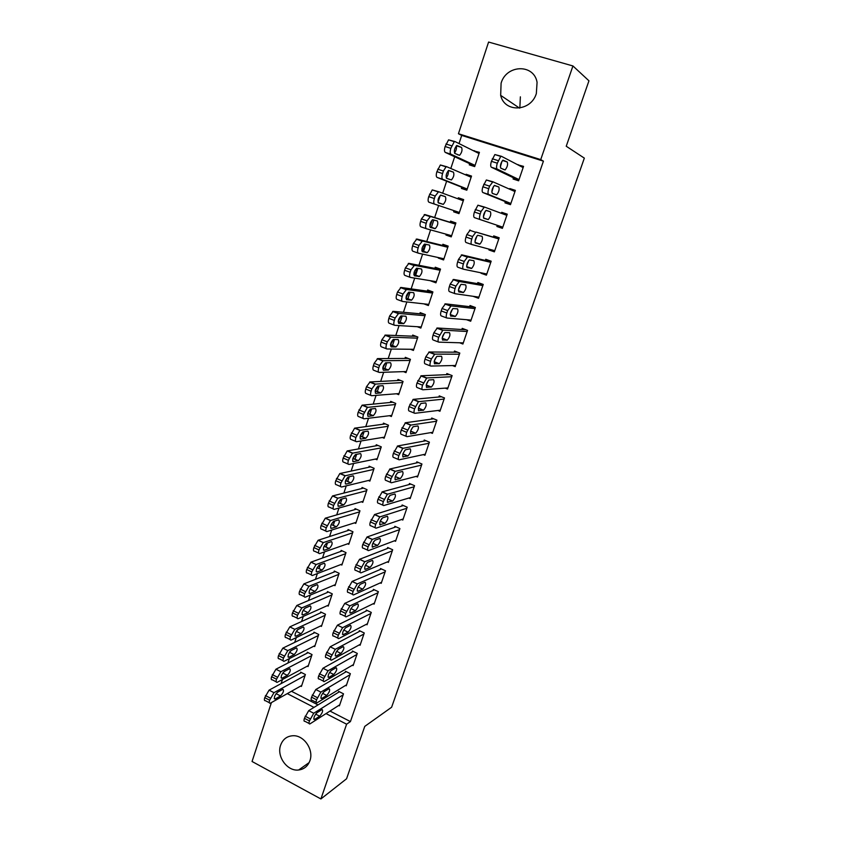 <?xml version="1.0" encoding="UTF-8"?>
<svg xmlns="http://www.w3.org/2000/svg" width="841" height="841" viewBox="0 0 841 841"><rect width="100%" height="100%" fill="white"/><g stroke="black" fill="none" stroke-linecap="round" stroke-linejoin="round"><path stroke-width="1.26" d="M519.843 108.026L520.369 96.841M536.337 93.561C530.944 111.821 504.495 112.915 500.668 95.369L501.099 83.175C506.345 64.515 533.993 63.632 537.073 82.344L536.337 93.561M309.898 760.748C307.838 766.204 304.085 769.284 298.639 769.999C287.307 771.575 276.374 756.385 280.642 745.126C282.891 739.165 287.065 736.033 293.162 735.728C304.116 735.202 314.04 749.941 309.898 760.748M329.998 711.076L350.434 721.578L543.423 161.146L461.698 135.422L459.018 143.569M454.687 156.741L450.808 168.494M446.624 181.204L442.671 193.199M438.624 205.488L434.66 217.525M433.872 219.911L431.37 227.501M430.581 229.898L426.755 241.504M425.872 244.205L423.454 251.533M422.603 254.108L418.923 265.283M417.935 268.3L415.612 275.364M414.697 278.129L411.154 288.873M410.061 292.205L407.822 298.997M406.844 301.951L403.438 312.284M402.25 315.922L400.095 322.45M399.065 325.583L395.796 335.506M394.503 339.438L392.432 345.714M391.338 349.026L388.206 358.539M386.807 362.776L384.821 368.8M383.675 372.29L380.679 381.404M379.186 385.924L377.283 391.706M376.074 395.365L373.204 404.079M371.617 408.884L369.798 414.424M368.537 418.25L365.793 426.587M364.111 431.675L362.366 436.973M361.052 440.968L358.434 448.915M356.668 454.277L354.997 459.344M353.63 463.496L351.139 471.076M349.278 476.71L347.69 481.536M346.261 485.856L343.895 493.057M341.951 498.965L340.426 503.559M338.955 508.038L336.705 514.881M334.676 521.052L333.236 525.425M331.701 530.051L329.567 536.526M327.454 542.96L326.087 547.113M324.51 551.896L322.492 558.025M320.295 564.71L318.991 568.632M317.372 573.573L315.47 579.344M310.287 595.081L308.5 600.506M303.254 616.432L301.572 621.52M296.274 637.615L294.707 642.366M289.346 658.64L287.885 663.055M282.471 679.496L281.125 683.596M461.698 135.422L458.44 133.73L488.589 42.05L572.931 65.955L540.731 159.611L458.44 133.73M572.931 65.955L588.952 80.82L566.235 146.239L584.337 158.129L391.622 707.239L364.763 726.382L346.566 778.777L320.905 798.95L252.048 761.483L271.401 702.613M461.814 187.249L461.425 188.426L466.808 190.203L471.517 176.063L466.124 174.297L465.893 174.991M505.357 201.651L504.957 202.839L510.476 204.668L515.365 190.36L509.814 188.552L509.604 189.183M451.375 236.521L445.94 235.028L451.249 236.878L455.896 222.949L450.566 221.12L450.177 222.287M445.94 235.028L446.214 234.219M494.508 251.448L488.915 249.956L494.371 251.848L499.176 237.772L493.699 235.901L493.299 237.067M488.915 249.956L489.189 249.178M436.269 281.84L430.697 280.915L435.943 282.828L440.505 269.109L435.239 267.228L434.86 268.374M478.897 297.167L473.136 296.337L478.518 298.292L483.249 284.437L477.846 282.502L477.446 283.648M417.252 326.707L420.857 328.074L425.357 314.576L420.164 312.621L419.785 313.756M459.628 342.771L462.907 344.022L467.564 330.376L462.224 328.379L461.846 329.514M403.459 371.627L406.003 372.637L410.44 359.338L405.299 357.33L404.931 358.445M445.215 388.121L447.538 389.036L452.122 375.601L446.855 373.551L446.476 374.666M389.415 415.717L391.38 416.526L395.743 403.428L390.676 401.367L390.308 402.461M430.624 432.642L432.4 433.378L436.921 420.143L431.717 418.03L431.338 419.133M375.38 459.081L376.968 459.754L381.267 446.855L376.263 444.742L375.906 445.814M416.053 476.416L417.504 477.036L421.951 464.011L416.81 461.835L416.432 462.928M361.451 501.762L362.776 502.35L367.012 489.641L362.061 487.475L361.704 488.526M401.609 519.507L402.818 520.043L407.202 507.207L402.124 504.989L401.756 506.061M347.648 543.791L348.794 544.306L352.968 531.785L348.069 529.567L347.722 530.618M387.323 561.935L388.353 562.408L392.673 549.762L387.659 547.491L387.291 548.542M334.014 585.189L335.012 585.662L339.123 573.32L334.287 571.05L333.951 572.08M373.204 603.722L374.108 604.143L378.366 591.686L373.404 589.362L373.047 590.403M320.547 625.977L321.43 626.408L325.488 614.245L320.705 611.933L320.368 612.952M359.275 644.879L360.074 645.268L364.258 632.989L359.359 630.624L359.012 631.644M307.259 666.177L308.048 666.566L312.043 654.582L307.312 652.227L306.986 653.226M345.525 685.426L346.24 685.793L350.371 673.694L345.525 671.276L345.178 672.285M291.459 691.27L318.014 704.916M338.723 705.483L339.396 705.83L343.496 693.825L338.681 691.386L338.345 692.385M300.679 686.056L301.425 686.435L305.388 674.535L300.689 672.159L300.363 673.147M352.379 665.231L353.125 665.599L357.288 653.415L352.421 651.029L352.074 652.048M313.882 646.151L314.713 646.561L318.739 634.492L313.987 632.159L313.651 633.157M366.213 624.379L367.065 624.779L371.28 612.416L366.361 610.072L366.003 611.102M327.265 605.657L328.2 606.109L332.279 593.862L327.475 591.57L327.128 592.59M380.237 582.908L381.204 583.349L385.493 570.808L380.5 568.505L380.143 569.557M340.815 564.563L341.877 565.057L346.019 552.632L341.152 550.392L340.805 551.423M394.45 540.805L395.564 541.299L399.906 528.568L394.86 526.319L394.503 527.381M354.534 522.85L355.754 523.407L359.959 510.792L355.039 508.595L354.692 509.646M408.81 498.051L410.135 498.618L414.55 485.688L409.43 483.491L409.073 484.574M368.4 480.505L369.851 481.126L374.119 468.321L369.136 466.187L368.779 467.249M423.328 454.624L424.926 455.286L429.404 442.156L424.232 440.022L423.864 441.115M382.392 437.488L384.148 438.224L388.479 425.22L383.443 423.139L383.075 424.221M437.919 410.482L439.938 411.291L444.49 397.961L439.254 395.88L438.876 396.984M396.447 393.767L398.666 394.66L403.06 381.467L397.961 379.428L397.593 380.531M452.469 365.562L455.191 366.613L459.817 353.073L454.508 351.054L454.129 352.179M410.408 349.278L413.404 350.434L417.872 337.041L412.7 335.065L412.332 336.179M466.566 319.717L470.687 321.241L475.375 307.491L470.003 305.525L469.614 306.671M423.843 303.853L428.374 305.535L432.905 291.932L401.01 287.454L397.509 291.995L396.721 294.403C395.89 297.336 396.006 299.007 397.078 299.428L402.229 301.351M427.291 291.144L427.67 290.008L432.905 291.932M486.676 274.397L480.999 273.23L486.413 275.165L491.176 261.194L485.741 259.291L485.341 260.458M443.785 259.259L438.287 258.061L443.564 259.943L448.169 246.119L442.871 244.268L442.492 245.414M502.403 228.31L496.905 226.492L502.392 228.353L507.239 214.161L501.73 212.321L501.383 213.33M496.905 226.492L497.304 225.325M459.007 213.603L453.656 211.816L458.997 213.625L463.675 199.601L458.313 197.803L457.977 198.823M453.656 211.816L454.035 210.66M513.473 177.798L513.073 178.996L518.624 180.794L523.544 166.371L517.888 164.847M469.656 163.659L469.267 164.847L474.671 166.592L479.423 152.337L473.872 150.959M543.423 161.146L540.731 159.611M350.434 721.578L346.608 724.196L320.905 798.95M287.296 693.625L313.998 707.386M326.045 713.599L346.608 724.196M507.176 214.35L501.73 212.321M463.622 199.769L458.313 197.803M515.165 190.939L509.814 188.552M471.349 176.557L466.124 174.297M523.218 167.338L517.972 164.605M479.149 153.178L473.998 150.613M339.732 704.832L309.93 723.901C308.92 724.175 308.763 723.186 309.446 720.926L313.725 713.252L343.149 694.824M339.386 691.744L308.7 710.656L313.725 713.252M314.66 719.423L314.46 719.528C313.315 718.33 314.124 716.069 316.91 712.737L322.114 709.489C323.238 710.677 322.439 712.926 319.696 716.217L314.66 719.423L313.746 718.96M309.057 723.449L304.915 721.284C303.906 721.557 303.738 720.569 304.41 718.309L308.7 710.656M301.467 672.548L269.078 690.146L264.747 697.652C264.095 699.891 264.316 700.9 265.399 700.669L269.33 702.719M301.751 685.447L270.287 703.223C269.204 703.454 268.994 702.445 269.646 700.206L273.977 692.679L305.062 675.523M275.217 698.945L280.526 695.949C283.364 692.763 284.153 690.545 282.881 689.294L277.393 692.322C274.513 695.528 273.714 697.767 275.007 699.039L274.219 698.429M346.576 684.784L317.078 702.813C316.048 703.097 315.88 702.077 316.584 699.754L320.852 692.101L350.024 674.703M346.271 671.654L315.796 689.525L320.852 692.101M321.735 698.482L321.577 698.566C320.389 697.336 321.209 695.055 324.006 691.744L329.125 688.684C330.282 689.904 329.483 692.154 326.718 695.444L321.735 698.482L320.841 698.03M316.184 702.351L312.032 700.217C310.991 700.5 310.823 699.481 311.517 697.157L315.796 689.525M353.472 664.59L324.279 681.557C323.228 681.851 323.049 680.8 323.764 678.424L328.043 670.792L356.941 654.435M353.199 651.418L322.955 668.248L328.043 670.792M328.863 677.373L328.736 677.436C327.538 676.175 328.337 673.893 331.154 670.582L336.19 667.722C337.367 668.963 336.579 671.223 333.803 674.503L328.863 677.373L327.99 676.931M323.365 681.094L319.212 678.992C318.14 679.276 317.961 678.235 318.676 675.849L322.955 668.248M308.132 652.637L275.932 669.215L271.601 676.7C270.939 679.002 271.159 680.033 272.274 679.801L276.205 681.82M308.374 665.578L277.194 682.324C276.09 682.566 275.869 681.536 276.531 679.234L280.862 671.728L311.706 655.581M282.05 678.193L287.328 675.365C290.177 672.19 290.954 669.962 289.661 668.679L284.247 671.517C281.346 674.713 280.558 676.973 281.882 678.267L281.073 677.688M314.849 632.579L282.839 648.138L278.508 655.591C277.835 657.946 278.066 659.008 279.212 658.766L283.144 660.763M315.049 645.562L284.153 661.268C283.018 661.51 282.797 660.458 283.47 658.093L287.801 650.619L318.403 635.491M289.861 651.754L290.555 650.976M288.936 657.273L294.171 654.624C297.031 651.449 297.809 649.21 296.484 647.906L291.144 650.545C288.232 653.751 287.454 656.012 288.799 657.336L287.979 656.8M360.421 644.248L331.543 660.132C330.45 660.437 330.282 659.365 331.007 656.916L335.286 649.315L363.911 634.019M360.19 631.023L330.166 646.792L335.286 649.315M336.043 656.096L335.958 656.138C334.729 654.855 335.527 652.563 338.355 649.252L343.317 646.592C344.516 647.864 343.727 650.146 340.941 653.415L336.043 656.096L335.202 655.686M330.608 659.67L326.434 657.599C325.341 657.893 325.152 656.81 325.887 654.372L330.166 646.792M367.412 623.749L338.849 638.55C337.746 638.855 337.556 637.751 338.313 635.249L342.581 627.67L370.934 613.446M367.244 610.492L337.43 625.178L342.581 627.67M343.286 634.661L343.233 634.692C341.982 633.368 342.771 631.065 345.609 627.764L350.487 625.305C351.717 626.608 350.928 628.9 348.142 632.159L343.286 634.661L342.466 634.261M337.903 638.088L333.719 636.038C332.594 636.343 332.405 635.239 333.152 632.726L337.43 625.178M321.619 612.374L289.798 626.881L285.477 634.314C284.784 636.742 285.025 637.825 286.192 637.583L290.134 639.549M321.767 625.399L291.165 640.054C289.998 640.306 289.767 639.223 290.471 636.795L294.792 629.341L325.141 615.265M296.463 631.118L297.788 629.615M295.874 636.206L301.067 633.725C303.948 630.561 304.715 628.311 303.359 626.976L298.103 629.425C295.18 632.621 294.403 634.892 295.78 636.238L294.949 635.743M328.442 592.032L296.82 605.478L292.489 612.879C291.785 615.36 292.027 616.485 293.225 616.232L297.178 618.167M328.537 605.089L298.229 618.682C297.041 618.934 296.799 617.82 297.514 615.328L301.835 607.906L331.943 594.881M303.223 610.188L304.947 608.222M302.865 614.971L308.016 612.668C310.907 609.515 311.664 607.255 310.287 605.888L305.115 608.138C302.171 611.323 301.404 613.604 302.813 614.992L301.972 614.529M374.466 603.113L346.229 616.8C345.083 617.115 344.905 615.98 345.662 613.404L349.93 605.867L378.008 592.726M374.35 589.814L344.747 603.386L349.93 605.867M350.581 613.057L350.56 613.068C349.288 611.712 350.077 609.399 352.926 606.109L357.719 603.849C358.97 605.194 358.192 607.486 355.386 610.745L350.581 613.057L349.793 612.679M345.252 616.337L341.057 614.319C339.911 614.624 339.711 613.488 340.479 610.913L344.747 603.386M335.328 571.544L303.885 583.896L299.564 591.276C298.839 593.82 299.091 594.976 300.321 594.713L304.284 596.626M335.349 584.632L305.346 597.142C304.137 597.404 303.885 596.258 304.61 593.704L308.931 586.303L338.776 574.35M310.098 589.057L312.106 586.724M309.909 593.567L315.018 591.454C317.919 588.311 318.676 586.03 317.278 584.632L312.179 586.692C309.225 589.867 308.458 592.159 309.887 593.578L309.046 593.157L309.887 593.578M381.562 582.308L353.63 594.892C352.484 595.186 352.305 594.019 353.083 591.391L357.299 583.896L385.136 571.848M381.509 568.979L352.127 581.436L357.341 583.875M357.93 591.286C356.647 589.909 357.425 587.575 360.263 584.295L365.036 582.214C366.277 583.622 365.499 585.935 362.713 589.152L357.93 591.286L357.173 590.929M352.663 594.429L348.426 592.432C347.28 592.716 347.081 591.549 347.859 588.931L352.127 581.436M342.266 550.897L310.96 562.166L306.681 569.504C305.956 572.101 306.208 573.278 307.438 573.047L311.443 574.939M342.224 564.027L312.505 575.444C311.275 575.686 311.033 574.508 311.769 571.901L316.048 564.553L345.672 553.662M322.071 570.082L322.092 570.072C324.983 566.96 325.73 564.668 324.342 563.207L319.254 565.089C316.321 568.253 315.575 570.566 317.004 572.006L322.071 570.082L317.068 567.728L319.296 565.068M388.721 561.357L361.073 572.816C359.937 573.057 359.769 571.859 360.558 569.21L364.731 561.756L392.316 550.823M388.742 547.985L359.57 559.297L364.815 561.714M365.341 569.346C364.079 567.906 364.857 565.562 367.654 562.314L372.416 560.411C373.635 561.872 372.857 564.195 370.103 567.381L365.341 569.346L364.616 569.01M360.148 572.395L355.838 570.387C354.702 570.618 354.513 569.41 355.301 566.771L359.57 559.297M395.922 540.248L368.579 550.571C367.454 550.76 367.296 549.52 368.085 546.839L372.216 539.438L399.549 529.63M396.037 526.844L367.065 536.989L372.342 539.386M372.805 547.228C371.564 545.735 372.332 543.381 375.107 540.164L379.859 538.44C381.047 539.954 380.279 542.287 377.556 545.452L372.121 546.923M374.077 541.099L373.383 542.161M367.696 550.172L363.301 548.174C362.177 548.353 362.008 547.102 362.797 544.432L367.065 536.989M403.186 518.971L376.137 528.148C375.033 528.285 374.876 527.002 375.685 524.3L379.764 516.942L406.834 508.279M403.396 505.546L374.613 514.513L379.932 516.868M380.332 524.942C379.123 523.396 379.88 521.021 382.623 517.825L387.354 516.29C388.521 517.856 387.764 520.211 385.062 523.344L379.68 524.658M381.825 518.498L380.616 520.369M375.296 527.78L370.828 525.772C369.714 525.909 369.556 524.616 370.355 521.914L374.613 514.513M410.503 497.546L383.748 505.546C382.666 505.63 382.518 504.306 383.338 501.572L387.365 494.266L414.182 486.771M410.829 484.09L382.235 491.848L387.585 494.182M387.922 502.476C386.723 500.868 387.48 498.482 390.192 495.317L394.902 493.972C396.048 495.591 395.302 497.956 392.631 501.068L387.312 502.214M389.541 495.833L388.016 498.261M382.97 505.21L378.418 503.202C377.315 503.275 377.167 501.951 377.977 499.228L382.235 491.848M417.872 475.953L391.433 482.766C390.361 482.797 390.235 481.43 391.054 478.666L395.039 471.402L421.572 465.094M418.345 462.487L389.909 469.005L395.302 471.307M395.564 479.833C394.397 478.172 395.144 475.764 397.825 472.631L402.513 471.475C403.648 473.157 402.892 475.533 400.263 478.624L394.997 479.591M397.267 473.052L395.512 475.932M390.708 482.45L386.061 480.453C384.978 480.474 384.842 479.107 385.651 476.353L389.909 469.005M425.294 454.193L399.181 459.806C398.119 459.775 398.003 458.366 398.823 455.58L402.765 448.358L429.036 443.26M425.945 440.726L397.646 445.982L403.07 448.253M403.27 457.01C402.124 455.286 402.871 452.868 405.52 449.756L410.187 448.8C411.291 450.534 410.545 452.931 407.948 455.99L402.744 456.789M405.026 450.114L403.102 453.394M398.497 459.512L393.777 457.515C392.705 457.483 392.579 456.074 393.399 453.288L397.646 445.982M432.779 432.274L406.981 436.647C405.94 436.563 405.835 435.112 406.666 432.306L410.555 425.125L436.542 421.246M433.641 418.807L405.457 422.76L410.913 425.01M411.039 433.998C409.914 432.221 410.66 429.783 413.278 426.692L417.924 425.945C419.007 427.743 418.261 430.15 415.696 433.189L410.566 433.809M412.826 427.028L410.776 430.655M406.361 436.395L401.546 434.398C400.484 434.303 400.369 432.852 401.21 430.035L405.457 422.76M440.316 410.187L414.855 413.309C413.814 413.173 413.73 411.68 414.571 408.831L418.419 401.693L444.111 399.076M441.451 396.752L413.32 399.359L418.807 401.577M418.871 410.807C417.777 408.968 418.513 406.508 421.089 403.449L425.725 402.902C426.786 404.763 426.04 407.191 423.507 410.198L418.44 410.639M420.668 403.764L418.524 407.717M414.287 413.089L409.378 411.091C408.337 410.934 408.232 409.441 409.073 406.602L413.32 399.359M447.917 387.922L422.781 389.782C421.762 389.583 421.688 388.048 422.539 385.178L426.776 377.945L451.743 376.726M449.399 374.539L421.246 375.769L426.776 377.945M426.776 387.428C425.693 385.525 426.429 383.054 428.973 380.006L433.578 379.68C434.618 381.593 433.882 384.043 431.37 387.039L426.387 387.28M428.553 380.321L426.355 384.579M422.287 389.583L417.273 387.585C416.242 387.386 416.158 385.84 417.01 382.981L421.246 375.769M349.267 530.114L318.098 540.279L313.861 547.554C313.125 550.182 313.367 551.402 314.587 551.223L318.676 553.115M349.141 543.265L319.685 553.588C318.476 553.777 318.234 552.558 318.981 549.93L323.207 542.634L352.621 532.837M324.069 546.24L326.529 543.275M324.163 550.287L329.241 548.521C332.09 545.431 332.836 543.128 331.47 541.615L326.392 543.318C323.491 546.461 322.744 548.784 324.163 550.287L323.365 549.919M356.332 509.173L325.278 518.203L321.104 525.446C320.358 528.095 320.589 529.357 321.798 529.22L325.961 531.123M356.111 522.356L326.928 531.565C325.73 531.701 325.499 530.45 326.255 527.791L330.429 520.537L359.612 511.843M331.154 524.574L333.793 521.315M331.375 528.39L336.442 526.802C339.259 523.743 339.995 521.42 338.65 519.854L333.583 521.378C330.713 524.5 329.977 526.834 331.375 528.39L330.618 528.043M363.47 488.085L332.521 495.959L328.4 503.16C327.643 505.84 327.864 507.134 329.062 507.049L333.309 508.952M363.133 501.289L334.224 509.362C333.036 509.457 332.815 508.153 333.583 505.473L337.704 498.261L366.655 490.702M338.324 502.729L341.099 499.186M338.639 506.324L343.696 504.915C346.481 501.877 347.217 499.554 345.882 497.925L340.826 499.27C337.998 502.361 337.262 504.716 338.639 506.324L337.924 505.998M370.671 466.85L339.827 473.546L335.748 480.695C334.981 483.396 335.191 484.731 336.379 484.71L340.71 486.613M370.198 480.064L341.572 486.992C340.395 487.023 340.195 485.688 340.962 482.986L345.041 475.817L373.761 469.394M345.556 480.716L348.447 476.9M345.956 484.08L351.002 482.86C353.767 479.854 354.492 477.509 353.178 475.827L348.132 476.984C345.336 480.053 344.61 482.419 345.956 484.08L345.294 483.785M377.945 445.457L347.186 450.944L343.16 458.051C342.382 460.784 342.581 462.161 343.759 462.182L348.185 464.095M377.325 458.681L348.983 464.442C347.827 464.421 347.627 463.044 348.405 460.311L352.432 453.183L380.91 447.927M352.852 458.524L355.848 454.434M353.336 461.667L358.371 460.637C361.094 457.651 361.819 455.296 360.526 453.562L355.501 454.529C352.726 457.567 352.011 459.953 353.336 461.667L352.715 461.404M385.315 423.917L354.608 428.164L350.634 435.239C349.845 437.993 350.035 439.412 351.202 439.486L355.711 441.399M384.505 437.141L356.458 441.714C355.301 441.641 355.123 440.221 355.911 437.467L359.885 430.382L388.121 426.303M360.221 436.153L363.291 431.79M360.778 439.076L365.793 438.245C368.484 435.281 369.199 432.905 367.938 431.118L362.913 431.885C360.179 434.902 359.464 437.299 360.778 439.076L360.2 438.834M392.789 402.219L362.093 405.204L358.161 412.227C357.362 415.012 357.541 416.474 358.697 416.61L363.301 418.524M391.738 415.433L363.985 418.807C362.849 418.681 362.681 417.22 363.47 414.434L367.401 407.391L395.375 404.521M367.664 413.604L370.776 408.978M368.274 416.306L373.278 415.675C375.938 412.731 376.642 410.345 375.401 408.495L370.397 409.062C367.696 412.058 366.981 414.476 368.274 416.306L367.748 416.095M400.369 380.395L370.051 381.951L366.508 386.713L365.751 389.047C364.952 391.853 365.11 393.357 366.245 393.546L370.965 395.459M399.033 393.567L371.575 395.712C370.45 395.533 370.292 394.03 371.102 391.212L371.859 388.878L375.391 384.095L402.692 382.571M375.17 390.886L378.313 385.977M375.832 393.357L380.815 392.926C383.443 390.014 384.148 387.596 382.928 385.693L377.935 386.061C375.265 389.036 374.56 391.475 375.832 393.357L375.359 393.168M408.095 358.424L377.693 358.602L374.161 363.323L373.393 365.667C372.584 368.505 372.742 370.051 373.867 370.303L378.681 372.216M406.371 371.533L379.228 372.437C378.114 372.195 377.966 370.65 378.786 367.801L379.554 365.457L383.075 360.726L410.072 360.442M382.76 367.99L385.546 362.881C382.907 365.824 382.203 368.274 383.443 370.229L388.416 370.008C391.012 367.107 391.706 364.679 390.508 362.723L385.893 362.786M455.58 365.488L430.781 366.066C429.783 365.803 429.709 364.227 430.581 361.325L431.38 358.928L434.808 354.135L459.428 354.208M457.536 352.2L429.236 351.99L434.808 354.135M434.734 363.859C433.672 361.893 434.408 359.401 436.931 356.384L441.504 356.269C442.513 358.245 441.788 360.715 439.307 363.68L434.398 363.733M436.49 356.71L434.261 361.252M430.35 365.898L425.231 363.901C424.221 363.638 424.148 362.05 425.01 359.16L425.809 356.763L429.236 351.99M416.022 336.337L385.399 335.075L381.888 339.743L381.11 342.108C380.29 344.978 380.437 346.566 381.541 346.87L386.461 348.784M413.772 349.32L386.934 348.973C385.84 348.668 385.704 347.081 386.534 344.211L387.312 341.845L390.813 337.167L417.493 338.156M395.701 346.986L396.069 346.902C398.634 344.022 399.328 341.572 398.161 339.554L393.21 339.501C390.602 342.434 389.909 344.905 391.128 346.913L395.701 346.986L390.413 344.936L393.525 339.407M463.296 342.886L438.844 342.15C437.856 341.824 437.804 340.206 438.676 337.273L442.902 330.114L467.175 331.512M465.935 329.767L437.299 328.001L442.902 330.114M442.755 340.1C441.725 338.071 442.45 335.559 444.942 332.563L449.493 332.668C450.482 334.707 449.746 337.199 447.296 340.142L442.471 339.995M444.479 332.92L442.25 337.714M438.476 342.014L433.262 340.016C432.263 339.69 432.2 338.071 433.073 335.139L433.882 332.721L437.299 328.001M424.232 314.156L393.178 311.359L389.667 315.964L388.878 318.35C388.058 321.251 388.185 322.881 389.278 323.249L394.313 325.162M421.236 326.949L394.713 325.32C393.63 324.962 393.504 323.322 394.334 320.421L395.123 318.035L398.623 313.42L424.978 315.701M398.15 321.661L401.199 315.848M398.865 323.407L403.785 323.617C406.319 320.757 407.012 318.287 405.867 316.216L400.936 315.932C398.361 318.844 397.667 321.336 398.865 323.407L398.56 323.291M471.076 320.095L446.97 318.035C446.003 317.656 445.961 315.985 446.844 313.02L447.664 310.581L451.06 305.903L474.986 308.647M474.797 307.28L445.425 303.832L451.06 305.903M450.85 316.142C449.84 314.05 450.566 311.517 453.026 308.542L457.546 308.878C458.503 310.981 457.777 313.493 455.359 316.416L450.618 316.058M452.511 308.952L450.313 313.966M446.676 317.93L441.357 315.943C440.369 315.554 440.316 313.882 441.199 310.918L442.019 308.489L445.425 303.832M428.742 304.4L402.545 301.467C401.483 301.046 401.367 299.375 402.208 296.442L403.007 294.035L406.497 289.472L432.526 293.067M405.961 298.219L408.915 292.111M406.666 299.711L411.564 300.142C414.066 297.304 414.76 294.823 413.625 292.679L408.726 292.174C406.182 295.075 405.499 297.577 406.666 299.711L406.413 299.617M478.907 297.136L455.17 293.73C454.214 293.278 454.193 291.564 455.086 288.568L455.906 286.119L459.291 281.493L482.85 285.593M483.165 284.657L453.614 279.454L459.291 281.493M458.997 291.985C458.019 289.84 458.744 287.275 461.173 284.321L465.662 284.899C466.597 287.065 465.872 289.588 463.486 292.489L458.829 291.932M460.605 284.794L458.45 290.019M454.949 293.646L449.515 291.659C448.547 291.217 448.505 289.493 449.399 286.508L450.219 284.058L453.614 279.454M440.4 269.446L408.905 263.349L405.415 267.837L404.626 270.255C403.775 273.22 403.89 274.944 404.952 275.428L410.208 277.341M436.321 281.682L410.45 277.425C409.399 276.952 409.304 275.228 410.156 272.263L410.944 269.835L414.424 265.336L440.127 270.255M413.856 274.565L413.982 274.513C415.643 273.146 416.537 271.033 416.673 268.184M414.529 275.827L419.407 276.489C421.877 273.672 422.56 271.159 421.457 268.962L416.579 268.226C414.066 271.096 413.383 273.63 414.529 275.827L414.34 275.753M486.813 273.998L463.433 269.215C462.497 268.7 462.487 266.944 463.391 263.916L464.221 261.435L467.596 256.883L490.787 262.36M490.976 261.793L461.877 254.865L467.596 256.883M467.228 267.638C466.271 265.42 466.997 262.844 469.394 259.901L473.84 260.721C474.755 262.939 474.03 265.493 471.675 268.384L467.112 267.596M468.752 260.458L466.671 265.861M463.286 269.162L457.735 267.186C456.789 266.671 456.768 264.904 457.662 261.887L458.492 259.417L461.877 254.865M447.948 246.781L416.863 239.044L413.394 243.47L412.595 245.919C411.733 248.904 411.827 250.671 412.878 251.217L418.25 253.13M443.953 258.786L418.419 253.194C417.378 252.647 417.294 250.881 418.156 247.885L418.955 245.435L422.424 240.999L447.79 247.275M421.825 250.713L421.846 250.702C423.601 249.188 424.474 246.981 424.484 244.079C422.014 246.939 421.341 249.493 422.455 251.743L427.312 252.636C429.751 249.84 430.434 247.307 429.352 245.046L424.495 244.079M494.771 250.681L471.769 244.5C470.844 243.922 470.844 242.113 471.759 239.054L472.6 236.552L475.964 232.063L498.776 238.949M498.839 238.749L475.964 232.063M475.512 243.081C474.587 240.799 475.312 238.192 477.677 235.28L482.093 236.342C482.976 238.634 482.261 241.209 479.927 244.069L475.459 243.06M476.963 235.943L474.976 241.483M471.685 244.468L466.03 242.502C465.105 241.924 465.094 240.116 465.998 237.057L466.839 234.565L470.203 230.087M455.559 223.937L424.894 214.539L421.425 218.912L420.626 221.372C419.754 224.389 419.838 226.208 420.878 226.818L426.366 228.72M451.638 235.711L426.45 228.752C425.43 228.153 425.357 226.334 426.229 223.307L427.039 220.847L430.487 216.463L455.507 224.116M429.877 226.649L432.348 219.806M430.455 227.469L435.27 228.605C437.688 225.819 438.361 223.264 437.309 220.941L432.484 219.732C430.035 222.571 429.352 225.146 430.455 227.469M502.792 227.165L480.169 219.575C479.265 218.933 479.286 217.073 480.211 213.982L481.052 211.459L484.395 207.033L506.829 215.349M483.88 218.324C482.976 215.969 483.691 213.351 486.035 210.439L490.408 211.764C491.27 214.119 490.555 216.715 488.253 219.564L483.88 218.324M485.225 211.238L483.354 216.883M480.169 219.575L474.398 217.619C473.483 216.967 473.483 215.107 474.408 212.027L477.909 205.193L484.395 207.033M459.386 212.458L434.545 204.111C433.546 203.448 433.483 201.588 434.366 198.529L435.175 196.037L438.624 191.716L463.286 200.768M438.014 202.355L440.253 195.364M434.545 204.111L428.931 202.208C427.922 201.535 427.848 199.674 428.721 196.626L432.242 189.919L438.624 191.716M438.518 202.986L443.302 204.374C445.677 201.598 446.361 199.023 445.331 196.636L440.526 195.186C438.119 198.003 437.446 200.61 438.518 202.986M510.886 203.48L488.642 194.439C487.759 193.735 487.791 191.822 488.726 188.699L489.578 186.155L492.91 181.793L514.955 191.559M492.794 181.751L486.35 179.985L482.881 186.786C481.946 189.898 481.935 191.811 482.829 192.515L510.76 203.837M492.311 193.356C491.428 190.939 492.153 188.289 494.466 185.398L498.797 186.975C499.628 189.393 498.913 192.021 496.642 194.849L492.311 193.356M493.551 186.355L491.806 192.053M467.197 189.025L442.713 179.27C441.725 178.534 441.672 176.631 442.566 173.54L443.386 171.028L446.045 166.844L446.823 166.77L471.128 177.241M467.091 189.341L437.057 177.398C436.059 176.663 436.006 174.76 436.889 171.68L440.369 164.994L446.697 166.728M446.214 177.84C447.99 175.559 448.663 173.193 448.221 170.744M446.634 178.313L451.396 179.942C453.741 177.188 454.424 174.592 453.415 172.142L448.652 170.429C446.266 173.235 445.593 175.864 446.634 178.313M519.034 179.596L497.189 169.094C496.327 168.316 496.369 166.36 497.315 163.207L500.742 156.415L501.488 156.331L523.134 167.58M501.299 156.279L494.865 154.555L491.428 161.325C490.492 164.468 490.461 166.434 491.333 167.212L518.781 180.342M500.805 168.189C499.964 165.698 500.679 163.017 502.96 160.147L507.249 161.987C508.059 164.479 507.344 167.128 505.094 169.935L500.805 168.189M501.94 161.283L500.332 167.002M475.07 165.404L450.944 154.218C449.977 153.419 449.935 151.464 450.839 148.342L454.277 141.677L455.086 141.614L479.034 153.525M474.85 166.066L445.257 152.389C444.279 151.59 444.227 149.635 445.12 146.513L448.568 139.858L454.876 141.551M454.497 153.083C456.232 150.581 456.821 148.195 456.253 145.945M454.834 153.43L459.554 155.322C461.877 152.578 462.55 149.95 461.562 147.438L456.842 145.472C454.476 148.268 453.814 150.917 454.834 153.43M304.41 718.309L309.446 720.926M305.125 716.206L310.161 718.824M319.696 716.217L315.627 714.114M273.977 692.679L269.078 690.146M270.329 698.114L265.43 695.57M269.646 700.206L264.747 697.652M276.058 693.636L280.526 695.949M311.517 697.157L316.584 699.754M312.232 695.034L317.299 697.631M326.718 695.444L322.566 693.32M318.676 675.849L323.764 678.424M319.391 673.715L324.489 676.28M333.803 674.503L329.556 672.38M280.862 671.728L275.932 669.215M277.225 677.121L272.284 674.598M276.531 679.234L271.601 676.7M282.744 673.031L287.328 675.365M287.801 650.619L282.839 648.138M284.174 655.969L279.201 653.468M283.47 658.093L278.508 655.591M289.493 652.28L294.171 654.624M325.887 654.372L331.007 656.916M326.602 652.217L331.732 654.761M340.941 653.415L336.61 651.27M333.152 632.726L338.313 635.249M333.877 630.55L339.039 633.073M348.142 632.159L343.717 630.014M294.792 629.341L289.798 626.881M291.165 634.65L286.171 632.18M290.471 636.795L285.477 634.314M296.295 631.37L301.067 633.725M301.835 607.906L296.82 605.478M298.219 613.173L293.194 610.724M297.514 615.328L292.489 612.879M303.159 610.314L308.016 612.668M340.479 610.913L345.662 613.404M341.215 608.726L346.408 611.218M355.386 610.745L350.886 608.59M308.931 586.303L303.885 583.896M305.325 591.528L300.269 589.099M304.61 593.704L299.564 591.276M310.077 589.099L315.018 591.454M347.859 588.931L353.083 591.391M348.595 586.724L353.83 589.184M362.692 589.163L358.129 587.018L362.713 589.152M316.09 564.532L311.012 562.156M312.495 569.714L307.396 567.318M311.769 571.901L306.681 569.504M316.174 571.617L317.004 572.006M355.301 566.771L360.558 569.21M356.048 564.542L361.304 566.981M370.051 567.412L365.425 565.268M362.797 544.432L368.085 546.839M363.554 542.193L368.842 544.6M377.472 545.483L372.784 543.36M370.355 521.914L375.685 524.3M371.112 519.654L376.442 522.03M384.947 523.396L380.206 521.283M377.977 499.228L383.338 501.572M378.744 496.947L384.106 499.291M392.484 501.131L387.701 499.039M385.651 476.353L391.054 478.666M386.429 474.051L391.822 476.374M400.074 478.687L395.259 476.626M393.399 453.288L398.823 455.58M394.177 450.976L399.612 453.257M407.727 456.074L402.892 454.035M401.21 430.035L406.666 432.306M401.987 427.701L407.454 429.961M415.443 433.273L410.587 431.275M409.073 406.602L414.571 408.831M409.861 404.248L415.37 406.476M423.223 410.292L418.366 408.327M417.01 382.981L422.539 385.178M417.798 380.605L423.349 382.802M431.065 387.133L426.219 385.21M323.301 542.592L318.192 540.237M319.706 547.722L314.587 545.357M318.981 549.93L313.861 547.554M324.153 546.219L329.178 548.542M330.566 520.484L325.425 518.161M326.981 525.572L321.83 523.228M326.255 527.791L321.104 525.446M331.28 524.532L336.347 526.834M337.893 498.198L332.71 495.896M334.319 503.233L329.136 500.921M333.583 505.473L328.4 503.16M338.471 502.687L343.57 504.957M345.273 475.743L340.069 473.472M341.709 480.726L336.484 478.434M340.962 482.986L335.748 480.695M345.714 480.674L350.844 482.913M352.715 453.099L347.47 450.86M349.152 458.04L343.906 455.78M348.405 460.311L343.16 458.051M353.01 458.492L358.171 460.7M360.211 430.287L354.934 428.069M356.668 435.165L351.38 432.936M355.911 437.467L350.634 435.239M360.369 436.132L365.562 438.319M367.769 407.286L362.46 405.099M364.237 412.122L358.918 409.924M363.47 414.434L358.161 412.227M367.78 413.593L373.005 415.748M375.391 384.095L370.051 381.951M371.859 388.878L366.508 386.713M371.102 391.212L365.751 389.047M375.254 390.886L380.51 393.01M383.075 360.726L377.693 358.602M379.554 365.457L374.161 363.323M378.786 367.801L373.393 365.667M382.792 367.99L388.079 370.093M425.01 359.16L430.581 361.325M425.809 356.763L431.38 358.928M438.96 363.785L434.145 361.914M390.813 337.167L385.399 335.075M387.312 341.845L381.888 339.743M386.534 344.211L381.11 342.108M433.073 335.139L438.676 337.273M433.882 332.721L439.496 334.855M446.928 340.248L442.156 338.429M398.623 313.42L393.178 311.359M395.123 318.035L389.667 315.964M394.334 320.421L388.878 318.35M398.15 321.714L403.386 323.701M441.199 310.918L446.844 313.02M442.019 308.489L447.664 310.581M454.96 316.51L450.24 314.765M406.497 289.472L401.01 287.454M403.007 294.035L397.509 291.995M402.208 296.442L396.721 294.403M405.961 298.313L411.133 300.237M449.399 286.508L455.086 288.568M450.219 284.058L455.906 286.119M463.055 292.594L458.429 290.912M414.424 265.336L408.905 263.349M410.944 269.835L405.415 267.837M410.156 272.263L404.626 270.255M413.867 274.723L418.944 276.573M457.662 261.887L463.391 263.916M458.492 259.417L464.221 261.435M471.212 268.479L466.713 266.881M422.424 240.999L416.863 239.044M418.955 245.435L413.394 243.47M418.156 247.885L412.595 245.919M421.877 250.965L426.818 252.721M465.998 237.057L471.759 239.054M466.839 234.565L472.6 236.552M479.444 244.163L475.123 242.66M430.487 216.463L424.894 214.539M427.039 220.847L421.425 218.912M426.229 223.307L420.626 221.372M430.003 227.038L434.755 228.678M474.408 212.027L480.211 213.982M475.249 209.514L481.052 211.459M490.408 211.764L486.235 210.355M435.175 196.037L429.53 194.145M434.366 198.529L428.721 196.626M440.747 195.101L445.331 196.636M482.829 192.515L488.642 194.439M482.881 186.786L488.726 188.699M483.733 184.242L489.578 186.155M498.797 186.975L494.308 185.504M442.713 179.27L437.057 177.398M443.386 171.028L437.709 169.167M442.566 173.54L436.889 171.68M448.484 170.534L453.415 172.142M491.333 167.212L497.189 169.094M491.428 161.325L497.315 163.207M492.29 158.76L498.177 160.642M507.249 161.987L502.55 160.484M450.944 154.218L445.257 152.389M451.67 145.808L445.951 143.99M450.839 148.342L445.12 146.513M456.4 145.798L461.562 147.438M500.668 95.369L519.454 108.079M298.639 769.999L309.152 762.577M314.46 719.528L313.777 719.181M274.25 698.65L275.007 699.039M321.577 698.566L320.873 698.209M328.736 677.436L328.022 677.068M281.104 677.867L281.882 678.267M288.011 656.937L288.799 657.336M335.958 656.138L335.223 655.78M343.233 634.692L342.476 634.324M294.97 635.838L295.78 636.238M301.982 614.592L302.813 614.992M350.56 613.068L349.793 612.7M352.085 581.446L357.299 583.896M316.048 564.553L310.96 562.166M317.089 567.728L322.092 570.072M359.475 559.339L364.731 561.756M370.103 567.381L365.436 565.226M366.928 537.052L372.216 539.438M377.556 545.452L372.805 543.297M374.445 514.587L379.764 516.942M385.062 523.344L380.237 521.199M382.014 491.932L387.365 494.266M392.631 501.068L387.743 498.923M389.646 469.099L395.039 471.402M400.263 478.624L395.302 476.49M397.341 446.087L402.765 448.358M407.948 455.99L402.934 453.877M405.099 422.876L410.555 425.125M415.696 433.189L410.639 431.097M412.92 399.486L418.419 401.693M423.507 410.198L418.408 408.137M420.815 375.895L426.345 378.082M431.37 387.039L426.25 385.01M323.207 542.634L318.098 540.279M324.205 546.198L329.241 548.521M330.429 520.537L325.278 518.203M331.375 524.5L336.442 526.802M337.704 498.261L332.521 495.959M338.597 502.645L343.696 504.915M345.041 475.817L339.827 473.546M345.882 480.621L351.002 482.86M352.432 453.183L347.186 450.944M353.209 458.429L358.371 460.637M359.885 430.382L354.608 428.164M360.61 436.059L365.793 438.245M367.401 407.391L362.093 405.204M368.053 413.52L373.278 415.675M374.981 384.211L369.63 382.056M375.559 390.802L380.815 392.926M382.613 360.842L377.231 358.718M383.128 367.906L388.416 370.008M428.763 352.116L434.334 354.261M439.307 363.68L434.177 361.693M390.319 337.283L384.894 335.191M390.75 344.842L396.069 346.902M436.784 328.137L442.387 330.25M447.296 340.142L442.177 338.198M398.077 313.535L392.621 311.475M398.434 321.577L403.785 323.617M444.868 303.958L450.513 306.04M455.359 316.416L450.25 314.513M405.909 289.588L400.421 287.559M406.182 298.145L411.564 300.142M453.026 279.58L458.713 281.63M463.486 292.489L458.419 290.65M413.804 265.441L408.274 263.454M413.982 274.513L419.407 276.489M461.257 254.991L466.976 257.01M471.675 268.384L466.671 266.608M421.762 241.104L416.2 239.138M421.846 250.702L427.312 252.636M469.551 230.203L475.312 232.179M479.927 244.069L475.039 242.376M429.793 216.558L424.19 214.634M429.898 226.744L435.27 228.605M477.909 205.193L483.712 207.138M488.253 219.564L483.533 217.966M437.888 191.801L432.242 189.919M438.119 202.618L443.302 204.374M486.35 179.985L492.195 181.887M496.642 194.849L493.089 193.682M446.045 166.844L440.369 164.994M447.496 178.66L451.396 179.942M494.865 154.555L500.742 156.415M505.094 169.935L503.076 169.293M454.277 141.677L448.568 139.858M457.325 154.607L459.554 155.322"/></g></svg>
